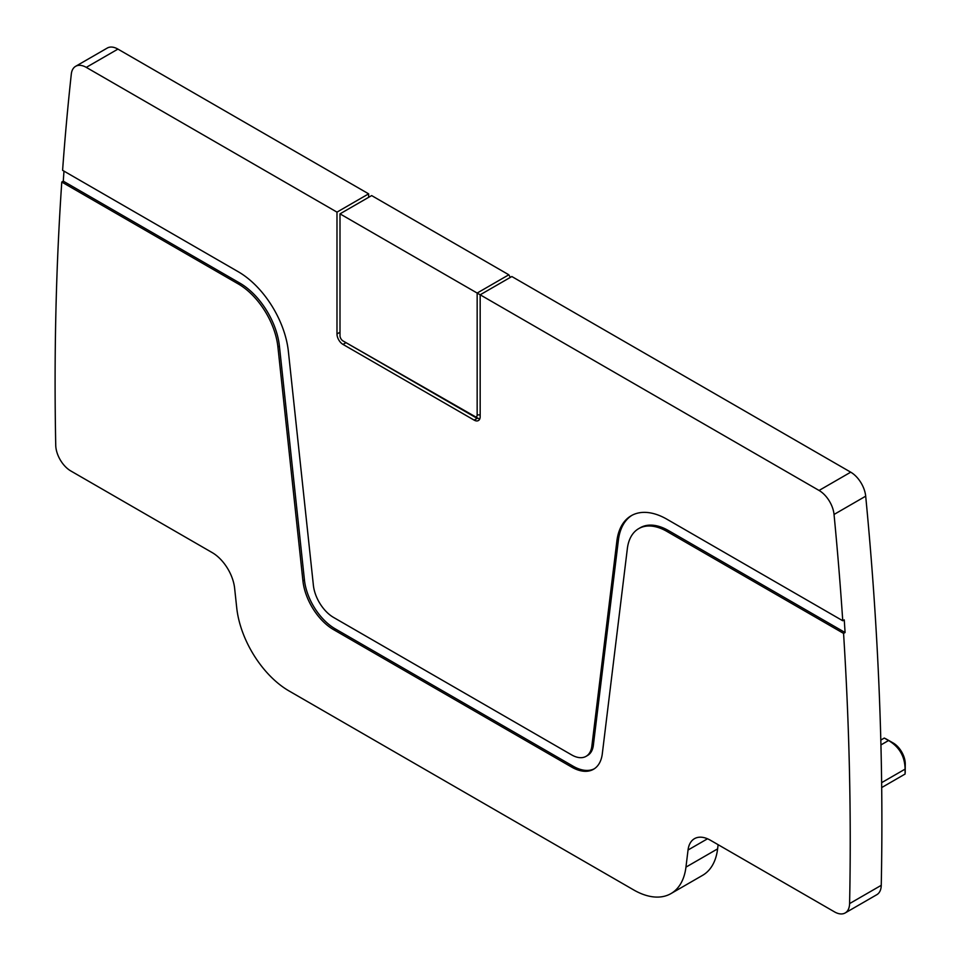 <?xml version="1.0" encoding="UTF-8"?>
<svg xmlns="http://www.w3.org/2000/svg" width="961" height="961" viewBox="0 0 961 961"><rect width="100%" height="100%" fill="white"/><g stroke="black" fill="none" stroke-linecap="round" stroke-linejoin="round"><path stroke-width="1.44" d="M479.647 419.2L343.005 340.927A4.264 2.463 -120 0 1 340.002 335.701L340.002 213.859L371.655 195.588L508.825 274.786L510.327 277.393M340.002 213.859L477.161 293.057L508.825 274.786M819.06 490.458L480.176 294.799L480.176 416.642A8.529 4.925 60 0 1 478.41 420.546A8.529 4.925 60 0 1 474.145 420.125L477.161 418.383L474.145 416.642A4.264 2.463 -120 0 0 477.161 414.9L477.161 293.057L480.176 294.799L511.841 276.528L850.725 472.175L819.06 490.458A21.322 12.313 -120 0 1 834.04 514.459A3302.056 1906.456 -120 0 1 842.749 620.746L666.946 519.24A71.414 41.227 -120 0 0 631.245 515.709A71.414 41.227 -120 0 0 616.878 541.043L591.856 746.132A28.782 16.613 -120 0 1 586.066 756.343A28.782 16.613 -120 0 1 571.675 754.914L333.575 617.442A28.782 16.613 -120 0 1 313.394 585.369L288.372 351.378A71.414 41.227 -120 0 0 238.304 271.771L62.597 170.325A3302.056 1906.456 -120 0 1 71.306 74.093A21.322 12.313 -120 0 1 75.619 66.321A21.322 12.313 -120 0 1 86.274 67.378L336.987 212.129L368.64 193.846L368.64 197.329M707.512 838.785L688.04 850.017A31.977 18.463 -120 0 1 694.467 838.677A31.977 18.463 -120 0 1 710.455 840.262L834.532 911.893A21.322 12.313 -120 0 0 845.187 912.95L876.84 894.679A21.322 12.313 -120 0 0 881.249 885.321A3302.056 1906.456 -120 0 0 865.693 496.176A21.322 12.313 -120 0 0 850.725 472.175M718.119 844.683L717.615 848.863L685.95 867.134A74.61 43.077 -120 0 1 670.958 893.598A74.61 43.077 -120 0 1 633.647 889.91L289.033 690.947A74.61 43.077 -120 0 1 236.718 607.772L234.628 588.252A31.977 18.463 -120 0 0 212.213 552.611L70.814 470.962A21.322 12.313 -120 0 1 55.738 445.267A3302.056 1906.456 -120 0 1 61.78 182.037L238.304 283.951L239.806 283.087L63.282 181.161L61.78 182.037M670.958 893.598L702.611 875.327A74.61 43.077 -120 0 0 717.615 848.863M368.64 193.846L117.927 49.107A21.322 12.313 -120 0 0 107.272 48.05L75.619 66.321M474.145 420.125L343.005 344.41A8.529 4.925 60 0 1 336.987 333.96L336.987 212.129M63.979 171.13A3302.056 1906.456 -120 0 0 63.282 181.161M688.04 850.017L685.95 867.134M845.187 912.95A21.322 12.313 -120 0 0 849.596 903.592A3302.056 1906.456 -120 0 0 843.566 633.395L845.079 632.53A3302.056 1906.456 -120 0 0 844.251 619.869L842.749 620.746M884.3 738.06L880.817 740.066L884.3 738.06L888.565 740.523C899.4 746.985 904.902 756.523 905.082 769.136L905.082 774.049L888.517 783.623M903.352 775.047L905.082 774.049M343.005 344.41L346.02 342.669A8.529 4.925 60 0 1 346.008 342.657L477.161 418.383M340.002 332.218L336.987 333.96M586.066 756.343L587.567 755.466A28.782 16.613 -120 0 0 593.357 745.268L618.391 540.166A71.414 41.227 -120 0 1 632.002 515.288M279.411 346.056L277.909 346.921L302.931 580.924L304.445 580.048L279.411 346.056A56.495 32.614 -120 0 0 239.806 283.087M304.445 580.048A43.701 25.226 -120 0 0 335.077 628.758L573.176 766.229A43.701 25.226 -120 0 0 594.27 768.8M843.566 633.395L666.946 531.433L668.448 530.556A56.495 32.614 -120 0 0 640.206 527.757L638.705 528.634A56.495 32.614 -120 0 0 627.341 548.671L602.307 753.76A43.701 25.226 -120 0 1 593.526 769.268A43.701 25.226 -120 0 1 571.675 767.094L573.176 766.229M668.448 530.556L845.079 632.53M666.946 531.433A56.495 32.614 -120 0 0 638.705 528.634M302.931 580.924A43.701 25.226 -120 0 0 333.575 629.635L571.675 767.094M277.909 346.921A56.495 32.614 -120 0 0 238.304 283.951M905.202 772.716L905.262 763.983A17.058 9.85 -120 0 0 893.105 742.937L885.513 738.625M117.927 49.107L86.274 67.378M881.249 885.321L849.596 903.592M865.693 496.176L834.04 514.459M880.937 744.919L888.565 740.523M881.633 782.662L905.082 769.136M881.693 787.552L888.565 783.599M480.176 414.9L477.161 414.9M593.357 745.268L591.856 746.132M616.878 541.043L618.391 540.166M335.077 628.758L333.575 629.635"/></g></svg>
